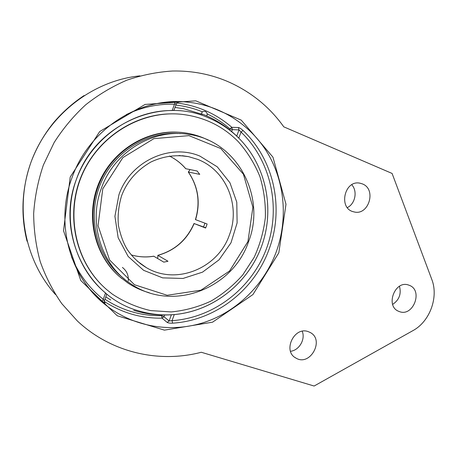 <?xml version="1.0" encoding="UTF-8"?>
<svg xmlns="http://www.w3.org/2000/svg" width="457" height="457" viewBox="0 0 457 457"><rect width="100%" height="100%" fill="white"/><g stroke="black" fill="none" stroke-linecap="round" stroke-linejoin="round"><path stroke-width="0.69" d="M229.157 82.163C251.533 92.297 269.744 107.189 283.791 126.84L392.1 173.454L431.762 279.336C438.823 297.13 429.843 321.562 412.922 330.628L314.119 386.028L201.286 352.261C159.042 363.424 110.971 352.627 77.319 320.934L61.821 303.688C52.835 290.801 45.637 276.776 40.227 261.621C35.949 245.997 33.761 229.94 33.664 213.448C34.795 196.927 38.04 180.772 43.392 164.988L54.126 142.573C63.049 128.548 73.548 115.981 85.613 104.859C98.409 94.73 112.148 86.51 126.818 80.198C141.819 75.057 157.037 71.995 172.483 71.018C192.506 70.624 211.397 74.342 229.157 82.163M290.509 351.284C299.158 350.416 305.642 339.317 302.226 331.268M392.654 304.402C399.207 299.969 401.48 293.925 399.464 286.271M347.337 207.604C355.272 203.828 357.751 191.135 351.776 184.759M308.201 331.628L309.863 332.325C325.167 339.471 310.109 367.068 295.805 357.997C282.426 351.107 294.165 326.189 308.201 331.628M409.021 285.219C423.708 290.012 413.088 317.729 398.978 311.417C384.805 306.544 394.922 279.53 408.821 285.145L409.021 285.219M362.367 183.897C376.939 189.221 368.633 216.247 353.798 211.837C337.963 208.74 344.395 179.452 360.122 183.223L362.367 183.897M104.219 301.42C122.025 312.936 141.299 318.512 162.041 318.141L167.153 322.408C168.165 323.002 169.981 323.253 172.597 323.162C215.67 320.591 254.572 289.829 269.104 249.168C284.271 208.74 274.406 160.161 243.061 130.496C241.125 128.743 239.577 127.754 238.423 127.532L231.825 127.309C216.19 113.707 197.841 105.59 176.779 102.974M178.344 102.294L168.33 102.008M94.125 294.251L102.294 301.409L104.516 302.734M102.294 301.409L103.242 299.301L104.345 300.895L104.967 303.191M106.687 294.485L105.544 292.988C74.4 267.316 61.552 219.914 76.485 179.144C91.309 138.334 131.73 110.206 172.186 110.52L173.997 110.183L176.379 103.665L174.494 104.196L175.117 101.991L183.765 101.802C218.909 104.042 250.442 124.235 267.819 153.426C285.059 182.766 287.927 219.691 276.251 251.881C264.197 284.483 237.537 311.131 204.805 322.208C172.066 333.079 134.392 327.412 106.23 305.419C94.77 296.37 85.436 285.225 78.233 271.989M167.153 322.408L169.119 320.963L172.043 320.665L172.597 323.162M243.061 130.496L241.033 132.033L238.994 129.902L238.423 127.532M207.17 113.936C215.47 117.889 223.056 122.864 229.922 128.868L231.825 127.309L232.385 129.634L238.994 129.902L236.743 136.06L239.051 138.397C266.58 166.159 275.011 209.717 261.478 246.58C247.888 283.414 213.225 311.154 174.277 314.57L171.364 314.822L169.119 320.963L163.972 316.73L161.601 315.713L162.041 318.141L163.972 316.73L164.6 315.004M202.4 114.393L183.565 108.692L174.997 107.458M236.743 136.06L235.235 134.672M169.718 314.873L171.364 314.822M101.363 188.29C87.944 223.582 101.74 265.494 131.308 284.134C172.575 312.439 232.921 288.613 248.522 241.77C266.5 196.676 237.154 140.528 188.347 134.341C153.095 128.463 114.079 151.838 101.363 188.29M177.762 133.541L176.225 133.37M121.065 276.314L122.316 277.216M185.85 168.799C181.258 163.412 175.779 159.162 169.41 156.043C175.705 159.145 181.138 163.366 185.702 168.702L197.127 171.004L199.743 174.374L188.381 172.032L190.032 169.616M157.671 258.479L157.916 255.377L167.987 261.255L163.812 262.147L153.718 256.194C146.131 257.457 138.637 257.028 131.239 254.909C138.711 257.068 146.257 257.502 153.895 256.223M188.261 171.975C198.127 186.582 200.52 202.457 195.43 219.606L207.112 223.981L206.41 226.026L205.627 228.043L194.002 223.502L205.736 227.78M102.779 188.81L122.893 157.579L153.906 138.637L188.964 135.638L220.811 148.554L243.398 174.186L252.892 207.25L247.94 241.564L229.563 270.99L200.966 290.178L167.165 295.279L134.484 284.745L109.594 259.987L98.061 225.621L102.779 188.81M208.501 117.855C220.051 122.744 230.214 129.577 239.005 138.351C266.859 166.399 275.165 210.597 261.056 247.705C246.906 284.797 211.288 312.297 171.821 314.742C160.361 315.41 149.102 314.045 138.037 310.651C87.436 296.713 55.486 233.276 76.485 179.144C95.256 124.201 160.698 96.016 208.501 117.855M237.389 136.729C228.083 127.64 217.463 120.517 205.524 115.358L202.211 114.004M180.641 133.61C148.239 130.713 114.336 151.233 100.757 183.36C87.07 215.447 95.816 254.303 120.448 275.777L124.498 279.096M208.124 140.099C200.863 136.472 193.168 134.061 185.034 132.873C151.735 127.926 115.541 147.765 100.546 180.755C85.413 213.676 94.016 254.435 119.625 276.696L127.869 283.003C134.524 287.379 141.647 290.629 149.228 292.748M180.075 133.587L178.521 133.461M122.83 277.787L124.064 278.73M171.072 113.862C132.907 114.124 95.05 140.35 80.363 178.493C65.614 216.607 76.022 261.478 104.133 287.31M106.732 289.647L112.416 294.188C124.275 301.991 137.014 307.458 150.633 310.6L171.289 311.925C185.108 310.566 198.321 306.961 210.934 301.117C222.942 294.102 233.567 285.351 242.793 274.868L254.132 257.4C259.964 244.684 263.706 231.379 265.351 217.498C265.734 203.536 263.923 189.901 259.907 176.585C254.669 163.715 247.46 152.078 238.286 141.67C222.662 125.846 203.548 116.706 180.938 114.244C140.996 110.326 98.729 135.506 81.872 175.408C64.877 215.241 76.079 263.426 106.732 289.647M178.356 132.216C145.737 129.971 112.039 151.061 98.718 183.446C85.305 215.79 94.279 254.663 119.014 276.205L121.87 278.593M203.565 226.958L204.953 223.17M55.503 294.565C24.318 260.022 14.081 205.964 31.904 159.801C49.739 113.639 93.639 80.506 139.928 75.862M70.218 177.025L63.529 230.745L80.78 280.518L117.26 315.77L164.417 330.137L212.556 322.185L252.921 294.571L278.816 252.83L285.996 204.256L272.955 157.162L241.222 120.117L195.79 100.831L145.052 104.442L99.712 131.547L70.218 177.025M143.429 107.195C156.74 102.802 170.181 101.008 183.765 101.802C137.62 98.215 88.709 130.051 72.012 177.664C54.6 223.753 70.264 278.062 106.23 305.419L94.096 294.222M176.379 103.665L178.424 102.265L177.744 102.339M105.544 292.988L103.242 299.301C89.178 288.139 78.581 273.954 71.452 256.731M126.343 114.564C141.864 107.206 157.916 103.75 174.494 104.196L172.186 110.52M238.8 138.145L241.033 132.033C271.515 161.35 281.158 208.466 266.608 248.254C252.018 288.024 214.236 317.809 172.043 320.665L174.277 314.57M229.58 129.799L229.922 128.868L232.385 129.634L231.693 131.536M175.865 105.081C185.125 106.121 194.008 108.383 202.502 111.874M161.875 314.97L161.601 315.713C141.264 316.055 122.379 310.566 104.95 299.244M178.99 155.511L188.507 156.631L197.561 159.339C226.289 170.158 240.696 205.833 229.443 234.824C218.229 268.202 176.248 285.711 146.257 267.579L137.14 261.01M195.579 219.663C200.669 202.542 198.269 186.667 188.381 172.032M157.916 255.377C174.917 250.539 186.993 239.936 194.151 223.564M199.915 156.111C169.947 143.207 130.399 161.23 118.951 194.688L114.918 216.292L118.152 237.731L128.154 256.457L143.624 270.321L162.652 277.873L183.023 278.45L202.508 272.155L219.057 259.816L230.991 242.81L237.114 222.913L236.783 202.194L229.962 182.8L217.258 166.828L199.915 156.111M27.026 241.222C20.496 214.784 21.816 188.444 30.99 162.206C36.474 147.645 44.089 134.364 53.84 122.362C62.712 111.988 72.794 103.042 84.099 95.53M295.805 357.997L294.993 357.477M360.122 183.223L359.248 183.091M168.29 102.014L175.117 101.991M104.345 300.895L106.721 294.394M105.813 296.867L110.714 300.015M140.139 263.489L146.257 267.579C138.848 263.089 132.61 257.2 127.537 249.905C123.624 243.741 120.579 235.561 118.392 225.364C117.586 215.378 118.649 205.53 121.579 195.819C126.937 181.503 136.723 170.233 150.947 161.995C163.178 156.254 175.699 154.466 188.507 156.631L182.263 155.706M157.785 255.337C174.757 250.51 186.827 239.896 194.002 223.507M133.712 310.343C146.149 314.159 158.853 315.627 171.832 314.742M206.73 115.884C207.592 114.016 207.141 112.565 205.37 111.531C203.371 110.988 202.04 111.702 201.366 113.679M128.251 280.975C128.737 275.405 126.789 270.887 122.407 267.431"/></g></svg>
